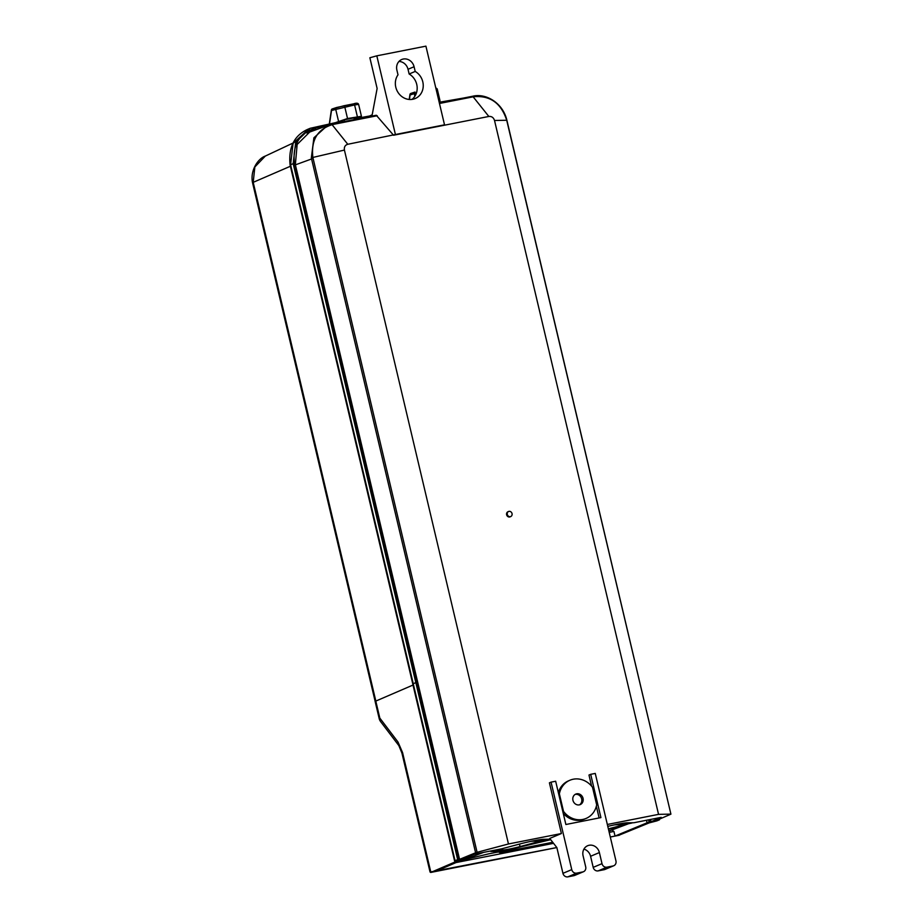<?xml version="1.0" encoding="UTF-8"?>
<svg xmlns="http://www.w3.org/2000/svg" width="923" height="923" viewBox="0 0 923 923"><rect width="100%" height="100%" fill="white"/><g stroke="black" fill="none" stroke-linecap="round" stroke-linejoin="round"><path stroke-width="1.38" d="M575.11 794.426A5.711 5.157 -112.9 0 1 579.506 804.833M549.935 839.203L540.29 841.107L532.79 841.222A13.822 1.096 166.7 0 0 530.506 841.43M632.659 822.751A13.822 12.461 -112.9 0 1 630.963 823.224L623.775 824.643L616.276 824.758A13.822 1.096 166.7 0 0 613.991 824.966M550.362 839.249L539.678 841.118M539.736 841.338L520.053 846.587A13.822 1.096 -13.3 0 1 502.689 850.014L490.701 850.983M490.817 851.456L497.659 851.352A19.348 1.534 166.7 0 0 521.968 846.564L550.696 839.676M608.476 829.292L625.506 824.424L608.372 828.842M499.931 852.01L499.735 852.714L499.574 852.021M462.008 859.982A12.83 11.572 67.1 0 0 463.888 859.786L488.729 853.844L497.405 852.137L501.674 851.917L500.07 852.587M608.903 831.092A12.83 11.572 67.1 0 0 609.192 830.988L628.678 823.674M552.727 842.272L499.735 852.714M591.597 786.131L588.978 775.032L590.685 774.328L600.919 817.593L565.88 824.504L555.658 781.239L551.066 782.139L571.752 869.616A4.419 3.992 67.1 0 0 576.69 873.135L582.782 871.935A4.419 3.992 67.1 0 0 585.701 866.87L583.082 855.783A9.172 8.272 -112.9 0 1 587.663 845.722A9.172 8.272 -112.9 0 1 599.385 852.564L602.004 863.651A4.419 3.992 67.1 0 0 606.942 867.17L613.034 865.97A4.419 3.992 67.1 0 0 615.953 860.905L595.266 773.428L590.685 774.328M583.913 849.125A9.172 8.272 -112.9 0 1 590.582 856.279L593.201 867.366A4.419 3.992 67.1 0 0 598.139 870.885L604.23 869.685A4.419 3.992 67.1 0 0 604.934 869.466L613.737 865.751M401.92 753.053L398.84 745.588A8.295 5.803 -37.2 0 1 398.021 742.046L402.578 752.626A8.295 0.658 -13.3 0 0 401.92 753.053L430.06 872.05L556.846 847.533L562.949 873.331A4.419 3.992 67.1 0 0 567.887 876.85L573.979 875.65A4.419 3.992 67.1 0 0 574.683 875.431L583.486 871.716M311.351 157.833L313.901 137.804L327.838 125.124L331.599 124.074L332.58 124.547C317.489 129.116 310.924 140.088 312.862 157.452L477.099 852.31L475.599 852.771L311.57 158.894L311.351 157.833L312.862 157.452A87022.736 81880.588 89.5 0 1 344.417 150.068L508.458 843.968L477.099 852.31M331.599 124.074L347.786 144.276C345.098 145.096 343.979 147.034 344.429 150.091M367.689 116.944L372.2 114.764L377.126 88.481L369.869 57.757L376.815 55.83L395.413 134.516L347.786 144.276M331.761 124.04L376.284 115.248L393.567 135.243L488.844 116.46L472.691 96.246L473.637 96.73L439.463 103.468M412.004 99.396A15.206 13.707 67.1 0 0 409.143 74.002L408.024 69.283A9.68 8.722 67.1 0 0 398.978 61.449M649.78 822.231L654.211 821.401L670.917 814.155L506.715 120.255L494.52 120.486C493.551 117.533 491.659 116.194 488.844 116.46M506.669 120.417L506.715 120.255C501.131 103.099 490.113 95.254 473.637 96.73M550.327 839.203L543.728 839.295A19.348 1.534 -13.3 0 0 519.418 844.095L501.824 848.791L474.537 854.167L462.192 859.278L457.75 860.098L475.599 852.771M649.792 822.278L661.214 817.351L633.928 822.739L627.225 822.831A19.348 1.534 -13.3 0 0 607.795 826.385M430.672 872.454L556.857 847.568L549.739 838.442L561.403 833.527L549.416 782.831L551.066 782.139M670.733 814.121L658.549 814.363L494.52 120.486M658.549 814.363L607.334 824.47M561.403 833.527L508.458 843.968M395.413 134.516L444.517 124.824L425.918 46.15L376.815 55.83M396.89 70.125L398.009 74.832A15.206 13.707 67.1 0 0 398.528 93.177A15.206 13.707 67.1 0 0 415.2 98.53A15.206 13.707 67.1 0 0 423.242 85.62A15.206 13.707 67.1 0 0 415.2 71.44L414.081 66.733A9.68 8.722 67.1 0 0 401.724 59.51A9.68 8.722 67.1 0 0 396.89 70.125M409.143 74.002L415.2 71.44M444.517 124.824L443.063 125.482M306.955 133.039L331.68 124.051L376.284 115.248M510.407 516.695A2.769 2.492 -112.9 0 1 506.773 515.242A2.769 2.492 -112.9 0 1 508.273 511.63M508.977 511.365A2.769 2.492 -112.9 0 1 510.696 516.592A2.769 2.492 -112.9 0 1 508.538 511.504A2.769 2.492 -112.9 0 1 508.977 511.365M596.35 806.24L599.119 817.951M586.082 818.436A20.733 18.702 -112.9 0 1 563.515 811.363L559.373 793.826A20.733 18.702 -112.9 0 1 569.964 780.223A20.733 18.702 -112.9 0 1 592.52 787.296L596.673 804.833A20.733 18.702 -112.9 0 1 586.082 818.436L584.651 819.036A20.733 18.702 -112.9 0 1 563.261 813.405M558.357 792.684A20.733 18.702 -112.9 0 1 568.533 780.835L569.964 780.223M572.952 800.333A5.711 5.157 67.1 0 0 580.244 804.591A5.711 5.157 67.1 0 0 575.802 794.068A5.711 5.157 67.1 0 0 572.952 800.333M558.692 794.115L559.373 793.826M563.515 811.363L562.845 811.652M354.974 118.686L369.673 115.986M435.333 871.497L466.923 857.882L456.643 860.582L459.562 859.336L457.658 859.59L293.168 163.659L295.672 142.327L310.163 128.309L340.622 121.513L343.748 119.898L357.247 117.233L354.917 118.444M658.191 819.693L659.495 819.786L656.911 820.87L649.157 822.889L618.687 835.338M659.357 819.186L659.495 819.786M439.186 102.28L463.45 98.057M458.881 859.348L294.679 164.732C291.91 145.511 298.948 133.27 315.804 128.009L324.838 126.232M340.795 122.251L340.622 121.513M398.84 745.588L380.645 721.636A8.295 5.803 -37.2 0 1 379.826 718.094A8.295 0.658 166.7 0 0 379.18 718.532L375.153 701.526A8.295 0.658 166.7 0 1 375.799 701.088L413.008 685.051M457.658 859.59L454.601 860.986L458.454 860.501L430.937 872.362M454.601 860.986L412.754 683.978L415.811 682.582M293.168 163.659L290.099 164.998L412.777 683.931M375.176 701.468L252.544 182.731C249.937 170.559 258.013 158.514 265.328 156.068L254.852 166.948L253.202 182.339L375.834 701.076M290.399 166.255L253.202 182.339M459.562 859.336L295.36 164.721L297.148 144.473L310.682 131.089L315.954 129.508M610.299 836.988L615.018 836.065L649.123 821.955L651.027 821.701L648.661 822.716L652.746 821.943L658.272 820.028M646.481 820.259L647.092 822.808M613.657 831.485L612.087 829.904M619.402 835.2L615.018 836.065L613.922 831.427L609.203 832.361M648.627 819.832L649.123 821.955M456.008 862.578L553.558 843.334M358.539 117.982L361.435 116.298L347.533 118.525L336.203 122.39M343.991 105.753L353.751 103.826A1.385 0.588 78.8 0 1 353.774 103.814C356.486 102.857 358.101 103.041 358.62 104.391L354.594 104.934L357.351 116.598M439.002 101.507L440.017 100.792L438.806 100.665M331.542 109.722A1.385 0.808 8.4 0 0 331.369 110.033A1.385 0.808 8.4 0 0 331.507 110.472L329.511 123.901M416.435 92.958L410.089 94.977A1.385 0.808 -171.6 0 1 409.939 94.538A1.385 0.808 -171.6 0 1 410.112 94.227M649.85 819.589L650.346 821.712M338.522 121.19L335.66 109.099A1.385 1.246 71.7 0 1 336.595 107.506L353.774 103.814A1.385 0.588 78.8 0 1 354.594 104.934L331.507 110.472A1.385 1.246 71.7 0 1 332.303 108.914A1.385 1.385 0 0 0 331.369 110.033L329.303 123.947M435.771 87.8L437.202 88.896L436.037 88.943M650.496 819.462L651.027 821.701M630.963 823.224L632.07 822.762M520.053 846.587L519.453 844.084M502.689 850.014L502.366 848.641M463.888 859.786L483.606 852.379M608.868 830.954L627.778 823.858M590.582 856.279L599.385 852.564M593.201 867.366L602.004 863.651M573.979 875.65L582.782 871.935M567.887 876.85L576.69 873.135M562.949 873.331L571.752 869.616M295.395 164.859L313.07 158.421M377.23 115.733L332.58 124.547M598.139 870.885L606.942 867.17M604.23 869.685L613.034 865.97M408.024 69.283L414.081 66.733M670.917 814.155L506.889 120.278C502.862 102.822 485.81 92.958 472.772 96.223L439.313 102.822L472.691 96.246M342.733 121.871L342.433 120.578M344.141 119.817L344.544 121.513M354.363 119.575L353.971 117.879M409.42 99.476L410.089 94.977A1.385 1.246 -108.3 0 1 411.012 93.385L414.9 92.104M347.533 118.525L344.775 106.872A1.385 0.588 78.8 0 0 343.956 105.753A1.385 0.588 78.8 0 1 343.956 105.753L332.303 108.914A1.385 1.246 71.7 0 1 332.442 108.879L336.33 107.599M375.799 701.088L379.826 718.094L398.021 742.046M402.578 752.626L430.879 872.385M455.062 860.674L413.227 683.678M413.25 683.666L290.583 164.756L293.087 143.411L308.882 128.885M314.362 130.097L315.574 129.589L315.804 128.009M295.36 164.721L294.679 164.732M309.274 131.735L312.17 130.904M414.865 96.257L414.242 93.604A1.385 1.246 -108.3 0 1 415.027 92.046L410.873 93.419A1.385 1.385 0 0 0 409.939 94.538L409.212 99.453M354.744 117.729L355.147 119.425M310.163 128.309L307.578 129.393C294.137 135.612 288.311 147.472 290.099 164.998M265.328 156.068L293.029 143.042M358.62 104.391L361.435 116.298M379.18 718.532A8.295 8.295 0 0 0 380.645 721.636M610.311 837.023L619.079 835.292M437.202 88.896L440.017 100.792"/></g></svg>
